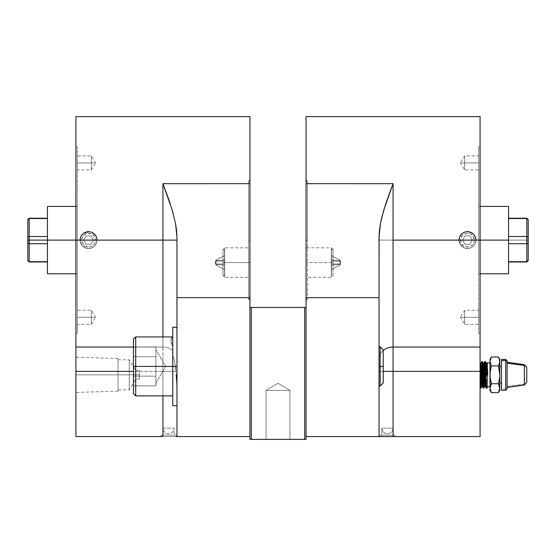 <?xml version="1.0" encoding="UTF-8"?>
<svg xmlns="http://www.w3.org/2000/svg" width="556" height="556" viewBox="0 0 556 556"><rect width="100%" height="100%" fill="white"/><g stroke="black" fill="none" stroke-linecap="round" stroke-linejoin="round"><path stroke-width="0.42" stroke-dasharray="2.78 2.08" d="M135.74 374.827L135.74 370.616L135.74 374.827L139.347 374.827L135.74 374.827L135.74 370.616L135.74 374.827L129.249 374.827L135.74 374.827L129.249 374.827L129.249 359.815L129.249 374.827L129.249 359.815L129.249 374.827L118.025 374.827L129.249 374.827L118.025 374.827L118.025 358.523L118.025 374.827L75.922 374.827L118.025 374.827L75.922 374.827L75.922 357.209L75.922 374.827L118.025 374.827L118.025 391.139L118.025 358.523L118.025 391.139L118.025 359.815L118.025 389.846L118.025 374.827L129.249 374.827L129.249 389.846L129.249 374.827L135.74 374.827L135.74 379.039L135.74 374.827L139.347 374.827L139.347 370.616L139.347 379.039L139.347 370.616L139.347 374.827L135.74 374.827L135.74 379.039L135.74 374.827M306.064 240.109L307.468 240.109L306.064 240.109L306.064 299.052L306.064 240.109L307.468 240.109L307.468 299.052L307.468 181.173L307.468 240.109L306.064 240.109L306.064 179.769L306.064 240.109L307.468 240.109L306.064 240.109L306.064 300.455L306.064 179.769L306.064 300.455L306.064 181.173L306.064 240.109L307.468 240.109L307.468 299.052L307.468 240.109L306.064 240.109L306.064 181.173L306.064 299.052L306.064 240.109M331.327 262.564L331.327 247.83L331.327 262.564L306.064 262.564L333.009 262.564L333.009 249.512L333.009 262.564L331.327 262.564L331.327 247.83L331.327 262.564L333.009 262.564L333.009 275.616L331.466 275.616L331.466 249.512L333.009 249.512L333.009 262.564L333.009 249.512L331.466 249.512L331.466 275.616L333.009 275.616L333.009 262.564L331.327 262.564L331.327 277.298L331.327 262.564L306.064 262.564L306.064 247.83L306.064 262.564L331.327 262.564L331.327 277.298L331.327 262.564M340.8 262.564L340.029 260.173L340.029 264.955L340.8 262.564L340.029 264.955L340.029 264.01L331.466 264.01L331.466 269.438L331.466 260.451L331.466 261.118L340.029 261.118L340.029 260.66L331.466 259.951L331.466 260.451L331.466 255.69L331.466 259.951L331.466 255.69L340.029 259.958L340.029 260.66L331.466 259.951L331.466 261.118L340.029 261.118L331.466 261.118L340.029 261.118L340.029 264.01L331.466 264.01L340.029 264.01L331.466 264.01L331.466 265.177L340.029 264.468L340.029 265.17L331.466 269.438L331.466 265.177L340.029 264.468L331.466 265.177L331.466 269.438L340.029 265.17L331.466 269.438L340.029 265.17L340.029 264.468L331.466 265.177L331.466 264.01L340.029 264.01L340.029 264.468L340.029 264.01L331.466 264.01L340.029 264.01L340.029 261.118L331.466 261.118L331.466 264.01L340.029 264.01L340.029 261.118L331.466 261.118L340.029 261.118L331.466 261.118L331.466 259.951L340.029 260.66L340.029 259.958L331.466 255.69L331.466 259.951L340.029 260.66L340.029 259.958L331.466 255.69L340.029 259.958L340.8 262.564M388.422 196.15L381.909 216.916L379.421 230.573L379.039 297.648L306.064 297.648L379.039 297.648L379.039 436.571L393.071 436.571L393.071 371.366L480.078 371.366L480.078 436.571L393.071 436.571L480.078 436.571L480.078 347.055L393.071 347.055L393.071 371.366L393.071 347.055A14.032 12.156 180 0 0 379.039 359.211A14.032 12.156 180 0 1 383.251 350.53A14.032 12.156 0 0 0 379.039 359.211L379.039 371.366L393.071 371.366L379.039 371.366L383.251 371.366L379.039 371.366L379.039 359.211A14.032 12.156 0 0 1 393.071 347.055L393.071 240.109L379.039 240.109L379.039 359.211L379.039 237.509L379.039 436.571L380.443 435.174L394.475 435.174L380.443 435.174L394.475 435.174L395.879 436.571L379.039 436.571L379.039 371.366L379.039 436.571L395.879 436.571L394.475 435.174L380.443 435.174L379.039 436.571L393.071 436.571L393.071 371.366L480.078 371.366L480.078 240.109L480.078 333.287L480.078 240.109L478.674 240.109L478.674 333.287L478.674 240.109L480.078 240.109L480.078 249.241L480.078 116.621L480.078 240.109L478.674 240.109L478.674 146.93L478.674 240.109L508.552 240.109L508.552 236.495L526.796 236.495L526.796 240.109L526.796 218.522L508.552 218.216L508.552 273.788L508.552 240.109L478.674 240.109L478.674 273.788L478.674 146.93L478.674 333.287L478.674 206.429L478.674 240.109L478.674 206.429L478.674 240.109L480.078 240.109L480.078 146.93L480.078 347.055L393.071 347.055L393.071 240.109L459.027 240.109L459.666 243.333L461.487 246.058L464.218 247.886L467.436 248.532L470.661 247.893L473.392 246.072L475.22 243.34L475.866 240.109L480.078 240.109L475.866 240.109L475.22 236.884L473.399 234.152L470.668 232.332L467.45 231.692L464.225 232.332L461.494 234.152L459.666 236.891L459.027 240.109L393.071 240.109L393.071 183.675L306.064 183.675L306.064 116.621L306.064 183.675L393.022 183.8M380.158 366.411L383.251 366.411L380.158 366.411L380.158 386.059L380.158 366.411L379.039 366.411L380.158 366.411L380.158 386.059L380.158 366.411L383.251 366.411L383.251 382.966L383.251 366.411L383.251 382.966L383.251 366.411L380.158 366.411L380.158 386.059L380.158 366.411L379.039 366.411L379.039 386.059L379.039 366.411L380.158 366.411L380.158 346.763L380.158 366.411L379.039 366.411L379.039 386.059L379.039 346.763L379.039 366.411L379.039 346.763L379.039 366.411L380.158 366.411L380.158 346.763L380.158 366.411L380.158 346.763L380.158 366.411L383.251 366.411L383.251 349.856L383.251 366.411L380.158 366.411M77.326 240.109L77.326 146.93L77.326 240.109L75.922 240.109L77.326 240.109L75.922 240.109L75.922 116.621L75.922 240.109L77.326 240.109L77.326 273.788L77.326 146.93L77.326 333.287L77.326 206.429L77.326 240.109L77.326 206.429L77.326 240.109L47.448 240.109L47.448 218.216L47.448 240.109L77.326 240.109L75.922 240.109L75.922 146.93L75.922 333.287L75.922 240.109L80.133 240.109L75.922 240.109L77.326 240.109L77.326 333.287L77.326 240.109M162.977 183.8L249.936 183.675L249.936 116.621L249.936 183.675L162.929 183.675L162.929 347.055L75.922 347.055L75.922 371.366L162.929 371.366L162.929 347.055L133.461 347.055L162.929 347.055L162.929 371.366L175.925 371.366L176.961 386.649L176.961 405.699L172.749 405.699L172.749 366.411L135.706 366.411L135.706 336.936L135.706 366.411L135.706 336.936L135.706 366.411L135.706 336.936L135.706 366.411L135.706 336.936L133.461 339.188L133.461 371.721L133.461 339.188L133.461 366.411L133.461 339.188L133.461 366.411L135.706 366.411L133.461 366.411L133.461 393.634L133.461 366.411L133.461 393.634L133.461 366.411L135.706 366.411L135.706 395.879L135.706 366.411L135.706 395.879L135.706 366.411L172.749 366.411L172.749 336.936L172.749 395.879L172.749 366.411L135.706 366.411L175.501 366.411L175.925 371.366L174.521 360.83L172.749 355.534L172.749 405.699L172.749 355.534L174.514 360.809L175.501 366.411L172.749 366.411L172.749 395.879L172.749 366.411L172.749 395.879L135.706 395.879L135.706 366.411L135.706 395.879L135.706 366.411L133.461 366.411L133.461 393.634L133.461 366.411L135.706 366.411L135.706 395.879L135.706 366.411L175.501 366.411L172.749 366.411L172.749 405.699L172.749 327.15L173.66 327.13L172.749 327.185L172.749 350.53A14.032 12.156 0 0 0 162.929 347.055L162.929 336.936M172.749 405.699L172.749 336.936L172.749 395.879L172.749 346.84L170.963 340.675L172.27 336.936L170.963 340.675L172.749 346.84L172.749 366.411L176.961 366.411L176.961 405.699L176.961 366.411L172.749 366.411L172.749 327.116L172.749 336.373L172.749 327.185L175.793 327.282L176.961 328.408L176.961 366.411L176.961 237.509L175.571 223.714L172.249 210.175L168.593 198.992M80.3 238.461L80.133 240.109A8.416 8.416 0 0 0 88.557 248.532A8.416 8.416 0 0 0 96.973 240.109L96.334 236.884L94.506 234.152L90.197 231.852L86.91 231.852L83.88 233.11L81.558 235.431L80.3 238.461M96.334 236.884L96.973 240.109L162.929 240.109L96.973 240.109L96.334 243.34L94.506 246.072L91.775 247.893L88.55 248.532L85.325 247.886L81.551 244.786L80.133 240.109L81.69 240.109A6.867 6.867 0 0 0 88.557 246.975A6.867 6.867 0 0 0 95.417 240.109L96.973 240.109A8.416 8.416 0 0 1 88.557 248.532A8.416 8.416 0 0 1 80.133 240.109A8.416 8.416 0 0 1 88.557 231.692A8.416 8.416 0 0 1 96.973 240.109L95.417 240.109L94.895 242.736L93.408 244.967L91.184 246.454L88.557 246.975L84.741 245.815L82.212 242.736L81.822 238.774L83.699 235.257L87.216 233.381L91.184 233.77L94.263 236.3L95.417 240.109A6.867 6.867 0 0 0 88.557 233.249A6.867 6.867 0 0 0 81.69 240.109L80.133 240.109L80.773 236.891L83.88 233.11M161.525 435.174L175.557 435.174L176.961 436.571L160.121 436.571L161.525 435.174L160.121 436.571L176.961 436.571L175.557 435.174L161.525 435.174M248.532 240.109L248.532 181.173L248.532 240.109L249.936 240.109L248.532 240.109L249.936 240.109L249.936 179.769L249.936 240.109L248.532 240.109L248.532 299.052L248.532 240.109L249.936 240.109L249.936 299.052L249.936 181.173L249.936 240.109L248.532 240.109L248.532 181.173L248.532 240.109L249.936 240.109L249.936 181.173L249.936 299.052L249.936 240.109L248.532 240.109L248.532 299.052L248.532 240.109M162.929 428.155L174.153 428.155A5.616 5.616 0 0 1 168.544 433.77A5.616 5.616 0 0 1 162.929 428.155L174.153 428.155L174.153 435.174L162.929 435.174L162.929 428.155L162.929 435.174L174.153 435.174L162.929 435.174L174.153 435.174L174.153 428.155L162.929 428.155C163.262 431.567 165.132 433.437 168.544 433.77C171.95 433.437 173.819 431.567 174.153 428.155L162.929 428.155M165.632 366.411L155.909 366.411L165.632 366.411L155.909 366.411L155.909 351.823L155.909 366.411L165.632 366.411L155.909 366.411L155.909 351.823C155.909 348.827 155.909 348.827 155.909 351.823C155.909 348.827 155.909 348.827 155.909 351.823L155.909 366.411L165.632 366.411L155.909 366.411L155.909 380.992C155.909 383.987 155.909 383.987 155.909 380.992C155.909 383.987 155.909 383.987 155.909 380.992L155.909 351.823C155.909 348.827 155.909 348.827 155.909 351.823C155.909 348.827 155.909 348.827 155.909 351.823L155.909 366.411L155.909 346.965L155.909 366.411L155.909 356.688L133.461 356.688L133.461 385.857L155.909 385.857L155.909 376.134L133.461 376.134L155.909 376.134L155.909 366.411L155.909 376.134L133.461 376.134L133.461 346.965L155.909 346.965L155.909 356.688L133.461 356.688L155.909 356.688L155.909 346.965L133.461 346.965L133.461 356.688L155.909 356.688L155.909 376.134L133.461 376.134L133.461 385.857L155.909 385.857L155.909 376.134L133.461 376.134L133.461 346.965L133.461 385.857L133.461 346.965L133.461 385.857L133.461 376.134L133.461 385.857L155.909 385.857L155.909 376.134L133.461 376.134L133.461 356.688L155.909 356.688L155.909 366.411L155.909 346.965L133.461 346.965L133.461 356.688L155.909 356.688L133.461 356.688L133.461 346.965L155.909 346.965L155.909 356.688L133.461 356.688L133.461 376.134L155.909 376.134L155.909 346.965L155.909 380.992L155.909 376.134L133.461 376.134L133.461 385.857L155.909 385.857L155.909 366.411L155.909 385.857L155.909 366.411L165.632 366.411L155.909 349.571L165.632 366.411L155.909 383.251L165.632 366.411M77.326 155.909L77.326 162.929L77.326 155.909L91.365 155.909L95.576 162.929L91.365 162.929C91.365 171.978 91.365 171.978 91.365 162.929C91.365 171.978 91.365 171.978 91.365 162.929L91.365 169.941L91.365 162.929L77.326 162.929L91.365 162.929L77.326 162.929L77.326 169.941L77.326 155.909L77.326 162.929L91.365 162.929L91.365 155.909L91.365 162.929L95.576 162.929L91.365 169.941L77.326 169.941M77.326 310.276L77.326 317.295L77.326 310.276L91.365 310.276L95.576 317.295L91.365 317.295C91.365 326.344 91.365 326.344 91.365 317.295C91.365 326.344 91.365 326.344 91.365 317.295L91.365 324.308L91.365 317.295L77.326 317.295L91.365 317.295L77.326 317.295L77.326 324.308L77.326 310.276L77.326 317.295L91.365 317.295L91.365 310.276L91.365 317.295L95.576 317.295L91.365 324.308L77.326 324.308M47.448 273.788L47.448 206.429L47.448 273.788M176.961 405.699L176.961 386.649L175.925 371.366L75.922 371.366L75.922 240.109L75.922 347.055L162.929 347.055A14.032 12.156 180 0 1 172.749 350.53L172.749 355.534L174.514 360.809L175.925 371.366L162.929 371.366L162.929 395.879L162.929 347.055L162.929 436.571L75.922 436.571L75.922 371.366L75.922 436.571L162.929 436.571L162.929 371.366L175.925 371.366L174.521 360.83L172.749 355.534L172.749 350.53A14.032 12.156 180 0 0 162.929 347.055A14.032 12.156 -0 0 1 172.749 350.53L172.749 327.185L175.793 327.282L176.961 328.408L176.961 237.509L175.571 223.714L170.136 203.489M266.074 390.416L289.926 390.416L289.926 439.379L266.074 439.379L266.074 390.416L278 383.251L289.926 390.416L266.074 390.416L289.926 390.416L289.926 439.379L266.074 439.379L266.074 390.416L278 383.251L289.926 390.416L266.074 390.416L289.926 390.416L278 383.251L266.074 390.416L266.074 439.379L289.926 439.379L266.074 439.379L289.926 439.379L266.074 439.379L289.926 439.379L289.926 390.416L266.074 390.416L289.926 390.416L278 383.251L266.074 390.416L266.074 439.379L289.926 439.379L289.926 390.416L266.074 390.416M381.847 435.174L381.847 428.155L393.071 428.155A5.616 5.609 -90 0 1 387.456 433.77A5.616 5.609 -90 0 1 381.847 428.155L393.071 428.155L393.071 435.174L381.847 435.174L381.847 428.155L381.847 435.174L393.071 435.174L381.847 435.174L393.071 435.174L393.071 428.155L381.847 428.155C382.18 431.567 384.05 433.437 387.456 433.77C390.868 433.437 392.738 431.567 393.071 428.155L381.847 428.155C382.18 431.567 384.05 433.437 387.456 433.77C390.868 433.437 392.738 431.567 393.071 428.155L393.071 435.174M482.108 362.227L480.787 388.192L482.267 361.463M480.412 388.192L481.899 361.463M487.077 375.349L487.181 388.192L487.181 362.588L487.181 386.754L487.181 362.901L486.354 388.192L487.077 375.349M484.686 362.477L484.867 361.463C484.373 360.635 483.88 389.019 483.386 388.192L484.498 365.375M485.054 362.442L483.755 388.192C484.262 388.79 484.749 360.51 485.242 361.463M489.982 362.901L489.982 386.754L489.982 362.901M499.809 383.251L499.809 359.391L499.809 383.251M501.491 366.411L501.491 383.251L501.491 366.411M507.107 360.913L507.107 387.74L507.107 363.207L507.107 387.456L507.107 386.448L524.343 384.182A2.808 2.585 180 0 0 526.754 381.625A2.808 2.585 -0 0 1 524.343 384.182L524.343 384.995M505.703 359.391L505.703 389.033L501.491 389.033L501.491 390.263L501.491 389.033L505.703 389.033L505.703 390.263M528.2 240.109L508.552 240.109L508.552 206.429L508.552 262.001L508.552 240.109L526.796 240.109L526.796 243.723L508.552 243.723L508.552 262.001L526.796 261.702L526.796 243.723L508.552 243.723L508.552 261.702L526.796 261.702L528.2 260.597L526.796 261.702L526.796 240.109L528.2 240.109L528.2 260.389L528.2 240.109M478.674 324.308L478.674 317.295L478.674 324.308L464.635 324.308L460.424 317.295L464.635 317.295C464.635 308.239 464.635 308.239 464.635 317.295C464.635 308.239 464.635 308.239 464.635 317.295L464.635 310.276L464.635 317.295L478.674 317.295L464.635 317.295L478.674 317.295L478.674 310.276L478.674 324.308L478.674 317.295L464.635 317.295L464.635 324.308L464.635 317.295L460.424 317.295L464.635 310.276L478.674 310.276M478.674 169.941L478.674 162.929L478.674 169.941L464.635 169.941L460.424 162.929L464.635 162.929C464.635 153.873 464.635 153.873 464.635 162.929C464.635 153.873 464.635 153.873 464.635 162.929L464.635 155.909L464.635 162.929L478.674 162.929L464.635 162.929L478.674 162.929L478.674 155.909L478.674 169.941L478.674 162.929L464.635 162.929L464.635 169.941L464.635 162.929L460.424 162.929L464.635 155.909L478.674 155.909M459.027 240.109A8.416 8.416 0 0 0 467.443 248.532A8.416 8.416 0 0 0 475.866 240.109L475.22 243.34L473.392 246.072L470.661 247.893L467.436 248.532L464.218 247.886L460.444 244.786L459.027 240.109L460.583 240.109A6.867 6.867 0 0 0 467.443 246.975A6.867 6.867 0 0 0 474.31 240.109L475.866 240.109A8.416 8.416 0 0 1 467.443 248.532A8.416 8.416 0 0 1 459.027 240.109A8.416 8.416 0 0 1 467.443 231.692A8.416 8.416 0 0 1 475.866 240.109L474.31 240.109L473.788 242.736L472.301 244.967L470.07 246.454L467.443 246.975L463.635 245.815L461.105 242.736L460.715 238.774L462.592 235.257L466.109 233.381L470.07 233.77L473.149 236.3L474.31 240.109A6.867 6.867 0 0 0 467.443 233.249A6.867 6.867 0 0 0 460.583 240.109L459.027 240.109L459.666 236.891M222.991 262.564L222.991 249.512L222.991 262.564L224.673 262.564L222.991 262.564L224.534 262.564L222.991 262.564L222.991 275.616L222.991 262.564L224.534 262.564L224.534 275.616L224.534 249.512L224.534 262.564L224.534 249.512L224.534 262.564L222.991 262.564L222.991 249.512L222.991 262.564L224.673 262.564L224.673 247.83L224.673 262.564L224.673 247.83L224.673 262.564L249.936 262.564L224.673 262.564L249.936 262.564L249.936 247.83L249.936 262.564L224.673 262.564L224.673 277.298L224.673 262.564L222.991 262.564L222.991 275.616L222.991 262.564M215.971 264.955L215.971 264.468L215.971 265.17L215.971 264.468L215.971 265.17L224.534 269.438L224.534 265.177L215.971 264.468L224.534 265.177L224.534 269.438L215.971 265.17L215.2 262.564L215.971 262.564L215.2 262.564L215.971 262.564L215.971 261.118L215.971 264.01L215.971 260.66L215.971 262.564L215.971 261.118L224.534 261.118L215.971 261.118L224.534 261.118L215.971 261.118L215.971 264.01L224.534 264.01L215.971 264.01L224.534 264.01L215.971 264.01L215.971 262.564L215.2 262.564L215.971 260.173M215.971 260.66L215.971 259.958L224.534 255.69L224.534 259.951L215.971 260.66L224.534 259.951L224.534 255.69L215.971 259.958L215.971 264.01L224.534 264.01L224.534 269.438L224.534 255.69L224.534 264.01L224.534 261.118L215.971 261.118L224.534 261.118L224.534 264.01L215.971 264.01L215.971 261.118L224.534 261.118L224.534 259.951L215.971 260.66L224.534 259.951L224.534 261.118L215.971 261.118L215.971 260.66M215.971 259.958L224.534 255.69L215.971 259.958M215.971 265.17L224.534 269.438L215.971 265.17M215.971 264.01L215.971 264.468L224.534 265.177L224.534 264.01L215.971 264.01L224.534 264.01L224.534 265.177L215.971 264.468L215.971 262.564L215.971 264.01M249.936 262.564L249.936 247.83L249.936 262.564M224.673 262.564L224.673 277.298L224.673 262.564M465.011 244.32L469.876 244.32L472.308 240.109L469.876 235.904L465.011 235.904L462.585 240.109L465.011 244.32L462.585 240.109L465.011 235.904L469.876 235.904L472.308 240.109L469.876 244.32L472.308 240.109L469.876 235.904L465.011 235.904L462.585 240.109L465.011 244.32L469.876 244.32L465.011 244.32L469.876 244.32L472.308 240.109L469.876 235.904L465.011 235.904L462.585 240.109L465.011 244.32M473.399 234.152L475.22 236.884L475.866 240.109M461.494 234.152L464.225 232.332L467.45 231.692M464.635 162.929C464.635 171.978 464.635 171.978 464.635 162.929C464.635 171.978 464.635 171.978 464.635 162.929M464.635 317.295C464.635 326.344 464.635 326.344 464.635 317.295C464.635 326.344 464.635 326.344 464.635 317.295M508.552 236.495L508.552 218.522L526.796 218.216L528.2 219.835L526.796 218.522L526.796 236.495L508.552 236.495M528.2 219.62L528.2 237.169L528.2 219.62M501.491 389.033L501.491 359.391L501.491 389.033M505.703 389.033L505.703 359.523M507.107 388.616L507.107 387.74M524.343 364.66L524.343 384.182L507.107 386.448L507.107 362.199L507.107 387.456L507.107 360.795M524.343 384.182L524.343 364.75M526.754 381.68L526.754 382.062M499.809 390.263L499.809 374.827L499.809 390.263M499.67 377.545L499.566 378.462M498.815 382.326L499.434 379.345L498.426 383.744L491.365 383.744L498.426 383.744L499.434 385.947L498.426 383.744M499.712 362.595L499.434 363.714L499.712 362.595M498.426 365.917L491.365 365.917L498.426 365.917L498.871 365.09M499.712 372.555L499.809 374.827L499.712 372.555M499.434 359.211L498.426 357.008L499.712 360.33M499.712 389.332L499.434 390.451L499.712 389.332M498.426 392.654L499.434 390.451M491.365 365.917L490.357 363.714L491.365 365.917L490.357 370.317L490.983 367.335M489.982 361.463L490.357 359.204L489.982 361.463L489.982 359.391L489.982 374.827L489.982 361.463M490.357 379.345L489.982 374.827L490.357 379.345M490.121 372.11L490.225 371.193M491.365 392.654L490.357 390.451L491.365 392.654M489.982 388.199L490.357 385.94L489.982 388.199L489.982 374.827L489.982 388.199M491.365 357.008L490.357 359.204M491.365 383.744L490.92 384.571M490.079 389.332L490.357 390.451M485.986 374.827L487.751 374.827L485.986 374.827M487.181 374.827L487.181 386.754L487.181 374.827M489.982 386.754L489.982 363.131L489.982 386.754M480.078 375.87L480.078 371.686M390.604 190.221L385.864 203.489L381.909 216.916L380.429 223.714L379.039 237.509L379.039 436.571L306.064 436.571L306.064 439.379L304.66 439.379L304.66 307.468L251.34 307.468L251.34 439.379L304.66 439.379L249.936 439.379L249.936 436.571L249.936 439.379L251.34 439.379L251.34 307.468L306.064 307.468L304.66 307.468L304.66 439.379L306.064 439.379L306.064 183.675L306.064 436.571L306.064 307.468L306.064 436.571L379.039 436.571L379.039 240.109L393.071 240.109L393.071 183.675L391.827 186.969M249.936 307.468L251.34 307.468L249.936 307.468L249.936 436.571L249.936 307.468L249.936 436.571L176.961 436.571L176.961 237.509L176.961 297.648L249.936 297.648L176.961 297.648L176.961 436.571L162.929 436.571L176.961 436.571L176.961 386.649L176.961 436.571L249.936 436.571L249.936 307.468M172.749 395.879L172.749 360.656L172.749 366.411L133.461 366.411L133.461 393.634L133.461 371.721L133.461 393.634L135.706 395.879M172.749 327.116L173.66 327.13M86.124 244.32L90.989 244.32L93.415 240.109L90.989 235.904L86.124 235.904L83.692 240.109L86.124 244.32L83.692 240.109L86.124 235.904L90.989 235.904L93.415 240.109L90.989 244.32L93.415 240.109L90.989 235.904L86.124 235.904L83.692 240.109L86.124 244.32L90.989 244.32L86.124 244.32L90.989 244.32L93.415 240.109L90.989 235.904L86.124 235.904L83.692 240.109L86.124 244.32M88.557 231.692L91.782 232.332L95.556 235.431M91.365 317.295C91.365 308.239 91.365 308.239 91.365 317.295C91.365 308.239 91.365 308.239 91.365 317.295M91.365 162.929C91.365 153.873 91.365 153.873 91.365 162.929C91.365 153.873 91.365 153.873 91.365 162.929M47.448 261.702L47.448 236.495L47.448 262.001L47.448 243.723L29.204 243.723L29.204 261.702L47.448 261.702L29.204 262.001L27.8 260.389L29.204 261.702L29.204 236.495L47.448 236.495L47.448 218.522L29.204 218.522L29.204 236.495L47.448 236.495L47.448 218.216L29.204 218.216L29.204 243.723L47.448 243.723L47.448 240.109L47.448 261.702M27.8 260.597L27.8 219.835L29.204 218.522L27.8 219.62L27.8 260.597M135.706 366.411L135.706 336.936L135.706 366.411M133.461 366.411L133.461 339.188L133.461 366.411M155.909 380.992L155.909 366.411L155.909 380.992C155.909 383.987 155.909 383.987 155.909 380.992C155.909 383.987 155.909 383.987 155.909 380.992M172.749 360.656L172.749 336.936L172.749 360.656M249.936 240.109L249.936 300.455L249.936 240.109M75.922 374.827L75.922 392.453L75.922 374.827M118.025 374.827L118.025 389.846L118.025 374.827M129.249 374.827L129.249 389.846L129.249 374.827M249.936 183.675L249.936 297.648L249.936 183.675M167.836 196.859L167.071 194.739M175.891 436.571L176.961 436.571M160.121 436.571L176.801 436.571L160.121 436.571M80.133 240.109L80.773 243.333L82.601 246.058L85.325 247.886L88.55 248.532L91.775 247.893L94.506 246.072L96.334 243.34L96.973 240.109M176.829 383.021L176.961 386.649M172.061 345.179L172.749 346.84L172.061 345.179M171.102 342.072L171.491 343.587L171.102 342.072M171.102 339.368L170.963 340.654L171.102 339.368M172.068 337.221L171.491 338.215L172.068 337.221M176.829 383.049L176.196 375.39M166.883 194.225L162.929 183.675L162.929 347.055M383.251 366.411L383.251 349.856L383.251 366.411M390.59 190.256L388.929 194.739M379.039 237.509L379.039 240.109L379.039 237.509M379.039 366.411L379.039 346.763L379.039 366.411M395.879 436.571L379.199 436.571L395.879 436.571M480.078 230.976L480.078 146.93L480.078 230.976M331.466 249.512L331.466 275.616L331.466 249.512M340.029 261.118L340.029 264.01L340.029 261.118M340.029 264.955L340.029 264.468L340.029 264.955M333.009 275.616L333.009 262.564L333.009 275.616L331.327 277.298L306.064 277.298L306.064 262.564L306.064 277.298M307.468 240.109L307.468 181.173L307.468 240.109M306.064 262.564L306.064 247.83L306.064 262.564M486.91 363.068L485.409 386.587M482.427 386.559L483.928 363.068L482.441 386.587M480.968 363.068L480.078 378.525L480.954 363.068M480.078 370.977L480.245 363.068M481.711 386.587L483.199 363.068M486.201 363.096L484.7 386.587L486.18 363.068M483.227 363.096L481.725 386.587M480.259 363.096L480.078 363.666M480.078 365.16L480.078 366.154M480.078 367.273L480.078 369.872M480.078 374.292L480.078 375.091M485.395 386.559L487.181 362.582M481.871 361.483L480.599 387.178M139.347 374.827L139.347 379.039L139.347 374.827M118.025 359.815L129.249 359.815L135.74 370.616L139.347 370.616M306.064 299.052L307.468 299.052L306.064 300.455M333.009 249.512L331.327 247.83L306.064 247.83M478.674 146.93L480.078 146.93M306.064 181.173L307.468 181.173L306.064 179.769M379.039 386.059L380.158 386.059L383.251 382.966M77.326 146.93L75.922 146.93M118.025 358.523L75.922 357.209M249.936 181.173L248.532 181.173L249.936 179.769M77.326 273.788L75.922 273.788M478.674 273.788L480.078 273.788M224.534 249.512L222.991 249.512L224.673 247.83L249.936 247.83M249.936 299.052L248.532 299.052L249.936 300.455M224.534 275.616L222.991 275.616L224.673 277.298L249.936 277.298M478.674 206.429L480.078 206.429M135.706 336.936L172.27 336.936M77.326 206.429L75.922 206.429M118.025 391.139L75.922 392.453M139.347 379.039L135.74 379.039L129.249 389.846L118.025 389.846M77.326 333.287L75.922 333.287M379.039 346.763L380.158 346.763L383.251 349.856M478.674 333.287L480.078 333.287M480.384 388.171L480.078 387.636"/><path stroke-width="0.83" d="M379.31 436.571L393.071 436.571L393.071 371.366L480.078 371.366L480.078 116.621L306.064 116.621L306.064 183.675L393.071 183.675L393.071 240.109L508.552 240.109L393.071 240.109L393.071 436.571L379.039 436.571L379.039 237.509L379.421 230.573L380.429 223.714L383.751 210.175L393.071 183.675L393.071 347.055A14.032 12.156 0 0 0 383.251 350.53A14.032 12.156 180 0 1 393.071 347.055L480.078 347.055L480.078 371.366L383.251 371.366L393.071 371.366L393.071 347.055L480.078 347.055L480.078 116.621M380.158 366.411L380.158 386.059L380.158 366.411L379.039 366.411L380.158 366.411L380.158 346.763L380.158 366.411L383.251 366.411L380.158 366.411M383.251 382.966L383.251 349.856L383.251 382.966L380.158 386.059L379.039 386.059M172.749 327.116L172.749 366.411L135.706 366.411L135.706 395.879L135.706 366.411L176.961 366.411L172.749 366.411L172.749 327.116L175.8 327.282L176.961 328.408L175.8 327.282L173.66 327.13M168.593 198.992L162.929 183.675L162.929 336.936L162.929 240.109L176.961 240.109L75.922 240.109L75.922 347.055L133.461 347.055L75.922 347.055L75.922 371.366L75.922 240.109L162.929 240.109L162.929 183.675L249.936 183.675L249.936 116.621L249.936 183.675L162.929 183.675L172.249 210.175L175.571 223.714L176.961 237.509L176.961 297.648L249.936 297.648L249.936 183.675L249.936 297.648L176.961 297.648L176.961 436.571L249.936 436.571L249.936 439.379L249.936 297.648L249.936 436.571L175.891 436.571M75.922 116.621L75.922 240.109L47.448 240.109L47.448 273.788L47.448 240.109L75.922 240.109L75.922 116.621L249.936 116.621M172.749 405.699L172.749 366.411L172.749 405.699L176.961 405.699M135.706 366.411L133.461 366.411L133.461 339.188L135.706 336.936L135.706 395.879L133.461 393.634L133.461 366.411L135.706 366.411L135.706 336.936L135.706 366.411M29.204 236.495L27.8 237.169L27.8 240.109L29.204 240.109L29.204 236.495L29.204 240.109L47.448 240.109L47.448 206.429L47.448 240.109L29.204 240.109L29.204 243.723L47.448 243.723L29.204 243.723L27.8 243.055L29.204 243.723L29.204 240.109L27.8 240.109L27.8 243.055L29.204 243.723L27.8 243.055L27.8 260.597L29.204 262.001L29.204 243.723L29.204 261.702L27.8 260.389L27.8 237.169L29.204 236.495L29.204 218.522L47.448 218.522L29.204 218.216L27.8 219.835L29.204 218.522L29.204 236.495L27.8 237.169L29.204 236.495L47.448 236.495L29.204 236.495M176.196 375.39L176.829 383.021M481.871 361.49L482.267 361.463L482.108 362.227M480.787 388.192L480.412 388.192L480.787 388.192L480.078 375.87L480.787 388.192M484.839 361.49L485.242 361.463L485.986 374.827L487.751 374.827L487.181 362.588L487.751 374.827L487.181 374.827L487.181 388.192L486.354 388.192L487.181 388.192L487.181 374.827L485.986 374.827L485.054 362.442M484.498 365.375L484.686 362.477M482.295 361.483L483.227 363.096L483.567 366.515L484.714 386.559L483.386 388.192L483.755 388.192L482.469 362.602L481.899 361.463L483.386 388.192L482.427 386.559L482.087 383.147L480.94 363.096L481.899 361.463C482.393 360.635 482.886 389.019 483.386 388.192M486.166 387.178L486.326 388.171L485.395 386.559L485.054 383.147L483.908 363.096L484.867 361.463L486.166 387.178M485.242 361.463L484.867 361.463C485.36 360.635 485.861 389.019 486.354 388.192M487.181 362.901L489.982 362.901L487.181 362.901M489.982 386.754L487.181 386.754L489.982 386.754M490.079 389.332L489.982 390.263L491.365 392.654L489.982 388.199L491.365 392.654L498.426 392.654L491.365 392.654L489.982 390.263L490.079 389.332M499.712 360.33L499.809 359.391L498.426 357.008L499.712 360.33L498.426 357.008L499.809 359.391L499.809 390.263L499.434 385.947L499.809 388.199L499.809 361.463L499.434 359.204L499.712 362.595L498.426 365.917L499.434 370.317L498.426 365.917L499.712 362.595L499.712 360.33M499.809 366.411L501.491 366.411L499.809 366.411M501.491 383.251L499.809 383.251L501.491 383.251M526.754 382.153L526.754 368.03A2.808 2.585 180 0 0 524.343 365.473L524.343 384.912M507.107 387.456L524.343 384.995L524.343 365.473L507.107 363.207L524.343 365.473L524.343 364.66L526.754 367.44M507.107 388.741L507.107 361.914A1.404 1.293 180 0 0 505.703 360.622L505.703 390.138M501.491 360.622L501.491 390.263L501.491 360.622L505.703 360.622L501.491 360.622L501.491 359.391L501.491 360.622M501.491 390.263L505.703 390.263L505.703 359.391L507.107 360.795L507.107 388.616M526.796 236.495L528.2 237.169L526.796 236.495L508.552 236.495L526.796 236.495L526.796 261.702L508.552 261.702L526.796 262.001L528.2 260.389L526.796 261.702L526.796 236.495L528.2 237.169L528.2 219.835L526.796 218.522L526.796 236.495L526.796 218.216L528.2 219.62L528.2 237.169L526.796 236.495M508.552 273.788L508.552 206.429L508.552 273.788L480.078 273.788M304.66 307.468L251.34 307.468L251.34 439.379L304.66 439.379L304.66 307.468L249.936 307.468L251.34 307.468L251.34 439.379L306.064 439.379L306.064 436.571L306.064 439.379L304.66 439.379L304.66 307.468L306.064 307.468L304.66 307.468M475.866 240.109A8.416 8.416 0 0 0 467.443 231.692A8.416 8.416 0 0 0 459.027 240.109M467.45 231.692L470.668 232.332L473.399 234.152M459.666 236.891L461.494 234.152M508.552 243.723L526.796 243.723L528.2 243.055L526.796 243.723L528.2 243.055L528.2 237.169L528.2 243.055L526.796 243.723L508.552 243.723M508.552 218.522L526.796 218.522L508.552 218.522M528.2 260.597L528.2 243.055L528.2 260.597L526.796 262.001L508.552 262.001M505.703 360.622A1.404 1.293 -0 0 1 507.107 361.914M524.343 365.473A2.808 2.585 -0 0 1 526.754 368.03L526.754 381.68M526.754 382.062L526.754 381.625M526.754 367.592L526.754 368.03M499.712 377.1L498.815 382.326M499.677 389.527L499.712 387.066L498.426 383.744L499.809 388.199L498.426 392.654L499.809 390.263M498.871 365.09L499.434 363.714L498.426 365.917L499.67 372.082M498.753 357.598L498.426 357.008L491.365 357.008L489.982 361.463L491.365 365.917L498.426 365.917L491.365 365.917L490.079 372.555L490.079 377.1L491.365 383.744L490.357 379.345L491.365 383.744L490.357 385.947L491.365 383.744L498.426 383.744L491.365 383.744L490.128 377.573M499.656 371.936L499.809 374.827L498.426 365.917M490.114 360.128L491.365 357.008L498.426 357.008M490.225 371.193L491.365 365.917L490.079 362.595L490.079 360.33M499.566 378.462L498.426 383.744M490.142 377.719L490.079 372.555M499.434 390.451L499.712 389.332M490.92 384.571L489.982 388.199L491.365 383.744M490.357 359.211L491.365 357.008L489.982 359.391M491.365 365.917L490.983 367.335M491.038 392.056L491.365 392.654M489.982 361.463L489.982 388.199L489.982 361.463M480.599 387.178L480.412 388.192L480.078 384.988L480.078 387.636M249.936 439.379L251.34 439.379L249.936 439.379M96.973 240.109A8.416 8.416 0 0 0 88.557 231.692A8.416 8.416 0 0 0 80.133 240.109M95.556 235.431L96.334 236.884M83.88 233.11L88.557 231.692M47.448 261.702L29.204 261.702L47.448 261.702M27.8 219.62L27.8 237.169L27.8 219.62L29.204 218.216L47.448 218.216M133.461 366.411L133.461 339.188L133.461 366.411M133.461 371.366L75.922 371.366L75.922 436.571L162.929 436.571L75.922 436.571L75.922 371.366L133.461 371.366M162.929 183.675L172.249 210.175L175.571 223.714L176.579 230.573L176.961 237.509L176.961 436.571M162.929 395.879L162.929 436.571L162.929 395.879M176.829 383.049L176.961 386.649M170.136 203.489L167.836 196.859M167.071 194.739L166.883 194.225M391.827 186.969L385.864 203.489L381.916 216.868M388.929 194.739L388.422 196.15M393.071 183.675L306.064 183.675L306.064 297.648L379.039 297.648L379.039 237.509L380.422 223.72M380.429 223.714L381.909 216.916M379.039 436.571L306.064 436.571L306.064 297.648L306.064 436.571L379.039 436.571L379.039 297.648L306.064 297.648L306.064 116.621M393.071 436.571L480.078 436.571L393.071 436.571M480.078 371.366L480.078 436.571L480.078 371.366M487.181 362.623L487.654 374.827L486.91 363.068L486.166 363.068L486.91 374.827L486.201 363.096L485.27 361.483M485.423 386.587L484.311 366.515L483.942 363.068L483.199 363.068L484.311 383.147L484.686 386.587L485.423 386.587M482.455 386.587L481.343 366.515L480.968 363.068L480.224 363.068L481.343 383.147L481.711 386.587L482.455 386.587M480.078 371.686L480.078 370.977M480.078 364.604L480.078 365.16M482.267 361.463L483.755 388.192M480.808 388.171L481.746 386.559L480.078 362.783M480.078 366.154L480.078 367.273M480.078 369.872L480.078 374.32M480.078 375.091L480.078 375.87M480.078 387.08L480.078 387.615M135.706 395.879L172.749 395.879M75.922 273.788L47.448 273.788M524.343 384.995L526.754 382.215M505.703 390.263L507.107 388.859M480.078 206.429L508.552 206.429M508.552 218.216L526.796 218.216L528.2 219.62M501.491 359.391L505.703 359.391M507.107 362.199L524.343 364.66M75.922 206.429L47.448 206.429M47.448 262.001L29.204 262.001L27.8 260.597M135.706 336.936L172.749 336.936M379.039 346.763L380.158 346.763L383.251 349.856"/></g></svg>
